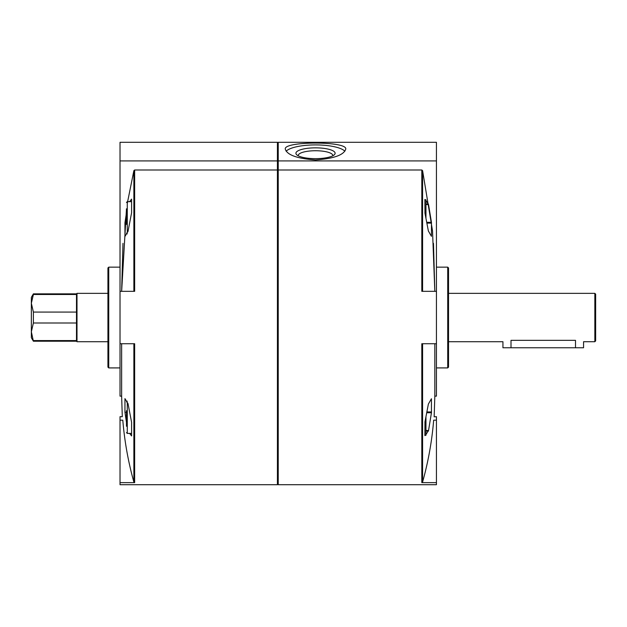 <?xml version="1.0" encoding="UTF-8"?>
<svg xmlns="http://www.w3.org/2000/svg" width="627" height="627" viewBox="0 0 627 627"><rect width="100%" height="100%" fill="white"/><g stroke="black" fill="none" stroke-linecap="round" stroke-linejoin="round"><path stroke-width="0.94" d="M436.439 160.912L436.439 142.298L278.231 142.298L278.231 160.912L436.439 160.912L436.439 343.729L421.814 343.729L421.814 482.641L436.439 482.641L436.439 484.702L278.231 484.702L278.231 160.912M315.514 159.94C297.143 158.6 287.064 154.979 285.285 149.085C283.435 141.075 347.609 141.075 345.743 149.085C343.972 154.979 333.893 158.6 315.514 159.94M436.439 291.328L421.814 291.328L421.814 169.988L422.59 170.654L432.536 230.932L434.817 291.328L433.476 243.378M434.15 416.822L436.439 416.689L436.439 420.168L433.665 420.168C434.346 415.529 434.346 415.529 433.665 420.168C431.948 441.142 428.257 461.77 422.59 482.045L421.814 482.641M434.166 416.689L434.824 396.131L434.824 343.729M425.412 435.271L424.879 435.616L424.973 421.838L428.374 404.078L431.447 398.748L431.447 412.738L428.539 430.49L425.96 434.566M425.96 200.491L428.539 204.567L431.447 222.326L431.447 236.308L428.374 230.987L424.973 213.227L424.879 199.449L425.412 199.794M425.96 430.49L428.539 430.49L431.447 412.738L426.83 412.738M426.979 223.102L431.517 223.102L431.447 222.326L426.83 222.326M421.814 169.988L278.231 169.988M434.824 396.131L436.439 396.131L436.439 343.729M447.725 267.149L448.532 267.956L448.532 367.108L447.725 367.916L447.725 267.149L436.439 267.149M436.439 420.168L436.439 482.641M107.93 367.108L107.93 267.956L108.737 267.149L108.737 367.916L107.93 367.108M120.023 160.912L277.424 160.912L277.424 142.298L120.023 142.298L120.023 396.131L121.638 396.131L121.638 343.729M121.638 396.131L122.296 416.689L120.023 416.689L120.023 420.168L122.798 420.168C122.116 415.529 122.116 415.529 122.798 420.168C124.538 441.259 128.229 461.887 133.872 482.045L133.872 343.729M122.986 243.378L121.646 291.328L126.474 208.862M127.281 203.43L133.872 170.654L134.648 169.988L277.424 169.988L277.424 484.702L120.023 484.702L120.023 482.641L134.648 482.641L133.872 482.045M126.474 222.773L124.953 222.773L126.474 212.663L124.953 222.773L124.953 236.434L128.01 231.434L131.592 212.78L131.592 199.12L129.648 201.651M129.648 433.406L131.592 435.945L131.592 422.284L128.01 403.631L124.953 398.631L124.953 412.284L126.474 422.394M120.023 291.328L134.648 291.328L134.648 169.988M120.023 343.729L134.648 343.729L134.648 482.641M277.424 160.912L277.424 169.988M120.023 420.168L120.023 482.641M278.231 484.702L277.832 484.303L277.832 150.762L278.231 150.355M124.953 412.284L126.474 412.284M424.887 199.794L425.96 199.794L425.96 212.961L424.918 212.961M425.96 212.961L425.96 217.906M425.96 417.159L425.96 435.271L424.887 435.271M425.96 422.104L424.918 422.104M126.474 426.274L126.474 410.701M126.474 224.356L126.474 208.783M344.85 151.24A30.229 8.331 0 0 0 315.514 144.915A30.229 8.331 0 0 0 286.178 151.24M315.514 158.655A19.602 5.408 0 0 0 334.301 154.798A19.602 5.408 0 0 0 315.514 147.847A19.602 5.408 0 0 0 296.736 154.798A19.602 5.408 0 0 0 315.514 158.655M332.733 155.833A17.266 4.757 0 0 0 332.78 155.504A17.266 4.757 0 0 0 315.514 150.739A17.266 4.757 0 0 0 298.248 155.504A17.266 4.757 0 0 0 298.295 155.833M107.93 341.715L76.996 341.715L76.494 341.213L76.494 322.991L33.388 322.991L33.388 312.074L31.35 303.28L31.35 297.378L33.388 293.851L31.35 303.28L33.388 294.486L76.494 294.486L76.494 293.851L33.388 293.851M76.494 322.991L76.494 312.074L33.388 312.074M76.494 341.213L33.388 341.213L31.35 337.687L31.35 303.28M33.388 341.213L31.35 331.785L33.388 322.991M594.843 293.35L595.65 294.149L595.65 340.908L594.843 341.715L594.843 293.35L448.532 293.35M594.843 341.715L583.557 341.715L583.557 347.758L575.5 347.758L575.5 340.336C585.892 341.84 585.892 341.84 575.5 340.336L511.005 340.336C500.605 341.84 500.605 341.84 511.005 340.336L511.005 347.758L502.94 347.758L502.94 341.715L448.532 341.715M76.996 341.715L76.996 293.35L107.93 293.35M76.494 312.074L76.494 294.486M76.494 340.571L33.388 340.571M575.5 347.758L511.005 347.758M422.59 291.328L422.59 170.654M422.59 482.045L422.59 343.729M133.872 291.328L133.872 170.654M428.374 431.062L425.96 431.062M431.517 411.955L426.979 411.955M428.539 204.567L425.96 204.567M428.374 203.994L425.96 203.994M131.545 433.406L127.281 433.406L127.281 402.581M127.281 232.476L127.281 201.651L126.474 202.458M447.725 367.916L436.439 367.916M120.023 267.149L108.737 267.149M120.023 367.916L108.737 367.916M277.832 150.762L277.424 150.355M277.832 484.303L277.424 484.702M127.281 433.406L126.474 432.599M127.281 401.162L126.474 401.97M131.545 201.651L127.281 201.651M127.281 233.902L126.474 233.095M76.494 293.851L76.996 293.35"/></g></svg>
